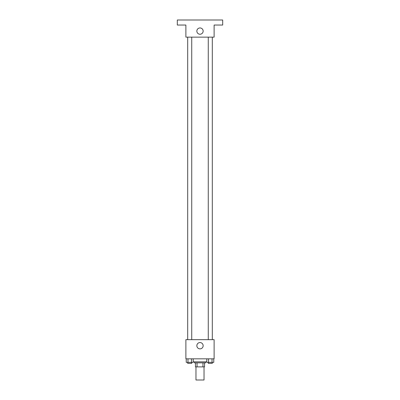 <?xml version="1.0" encoding="UTF-8"?>
<svg xmlns="http://www.w3.org/2000/svg" width="400" height="400" viewBox="0 0 400 400"><rect width="100%" height="100%" fill="white"/><g stroke="black" fill="none" stroke-linecap="round" stroke-linejoin="round"><path stroke-width="0.6" d="M195.965 366.89L195.965 380L204.035 380L204.035 366.89M202.96 362.855L202.96 366.89L195.46 366.89L195.46 362.855M202.96 366.89L204.54 366.89L204.54 362.855L204.54 366.89M205.545 361.85L205.545 362.855L194.455 362.855L194.455 361.85M197.04 362.855L197.04 366.89M193.205 361.85L206.795 361.85M214.12 358.825L185.88 358.825L185.88 339.665L214.12 339.665L214.12 358.825M203.15 345.715A3.15 3.15 0 0 1 198.425 348.445A3.15 3.15 0 0 1 198.425 342.985A3.15 3.15 0 0 1 203.15 345.715M208.27 339.665L208.27 37.145M191.73 37.145L191.73 339.665M214.12 37.145L185.88 37.145L185.88 25.04L177.31 25.04L177.31 20L222.69 20L222.69 25.04L214.12 25.04L214.12 37.145M203.15 31.09A3.15 3.15 0 0 1 198.425 33.82A3.15 3.15 0 0 1 198.425 28.365A3.15 3.15 0 0 1 203.15 31.09M213.78 358.825L213.78 362.355L206.795 362.355L206.795 358.825M212.03 358.825L212.03 362.355M208.54 358.825L208.54 362.355M212.305 362.355L212.305 363.36L208.27 363.36L208.27 362.355M193.205 358.825L193.205 362.355L186.22 362.355L186.22 358.825M191.46 358.825L191.46 362.355M187.97 358.825L187.97 362.355M191.73 362.355L191.73 363.36L187.695 363.36L187.695 362.355M212.305 339.665L212.305 37.145M187.695 37.145L187.695 339.665"/></g></svg>
